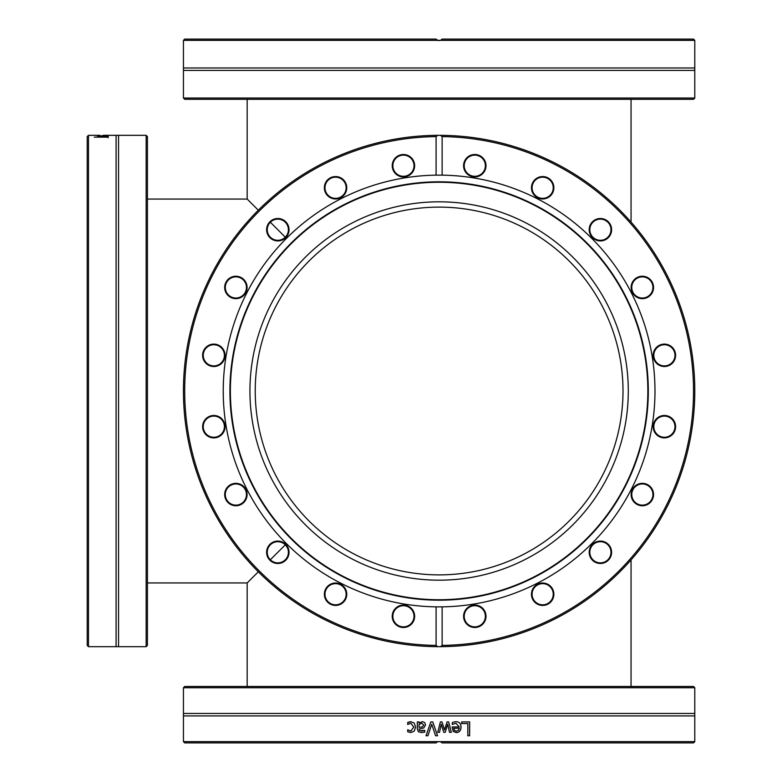 <?xml version="1.0" encoding="UTF-8"?>
<svg xmlns="http://www.w3.org/2000/svg" width="782" height="782" viewBox="0 0 782 782"><rect width="100%" height="100%" fill="white"/><g stroke="black" fill="none" stroke-linecap="round" stroke-linejoin="round"><path stroke-width="1.17" d="M285.303 544.81L270.347 559.765L285.303 544.81M258.324 571.789L247.171 582.942L258.324 571.789M631.054 686.479L631.054 559.902M623 391A183.887 183.887 0 0 1 347.169 550.245A183.887 183.887 0 0 1 347.169 231.755A183.887 183.887 0 0 1 623 391M147.417 199.058L247.171 199.058L258.324 210.211L247.171 199.058L247.171 99.304M270.347 222.235L285.303 237.19L270.347 222.235M631.054 99.304L631.054 222.098M147.417 582.942L247.171 582.942L247.171 686.479M183.438 98.043L184.699 99.304L693.526 99.304L694.787 98.043L183.438 98.043L183.438 70.429L694.787 70.429L694.787 98.043M436.092 39.1L184.699 39.1L183.438 40.361L437.754 40.361L436.092 39.1M694.787 40.361L693.526 39.1L442.133 39.1L440.471 40.361L694.787 40.361L694.787 70.429M440.471 40.361L437.754 40.361L439.113 40.615M183.438 40.361L183.438 67.975L694.787 67.975M437.676 40.322L440.549 40.322M662.745 437.128A10.577 10.577 0 0 1 656.176 420.022A10.577 10.577 0 0 1 674.27 422.886A10.577 10.577 0 0 1 662.745 437.128A10.577 10.577 0 0 1 653.947 425.027A10.577 10.577 0 0 1 666.049 416.229A10.577 10.577 0 0 1 674.846 428.341A10.577 10.577 0 0 1 662.745 437.128M666.049 365.771A10.577 10.577 0 0 1 654.524 351.529A10.577 10.577 0 0 1 672.618 348.664A10.577 10.577 0 0 1 666.049 365.771A10.577 10.577 0 0 1 653.947 356.973A10.577 10.577 0 0 1 662.745 344.872A10.577 10.577 0 0 1 674.846 353.66A10.577 10.577 0 0 1 666.049 365.771M146.156 646.675L147.417 645.414L147.417 136.586L146.156 135.325L146.156 646.675L118.541 646.675L118.541 135.325L146.156 135.325M87.213 136.606L87.213 645.394L88.474 646.675L88.474 135.325L87.213 136.606M99.852 135.325L88.474 135.325M118.541 646.675L116.088 646.675L116.088 135.325L103.165 135.325M106.547 136.322L108.19 136.322L108.19 137.153L94.329 137.153L106.547 136.938L106.547 136.322M108.131 135.755L97.496 135.902L108.131 136.019M106.547 137.153L108.19 136.948L108.19 137.779M101.836 136.127L98.933 135.912L101.836 136.264M183.438 687.73L694.787 687.73L694.787 713.458L183.438 713.458L183.438 687.73L184.699 686.479L693.526 686.479L694.787 687.73M184.699 742.9L436.092 742.9L437.754 741.639L183.438 741.639L184.699 742.9M437.754 741.639L440.471 741.639L442.133 742.9L693.526 742.9L694.787 741.639L440.471 741.639M694.787 741.639L694.787 715.911L183.438 715.911L183.438 741.639M427.91 735.774L426.034 735.774L430.804 721.923L432.788 721.923L437.558 735.774L435.584 735.774L431.742 724.269L427.91 735.774M461.654 723.565L461.654 721.923L469.64 721.923L469.64 735.774L467.812 735.774L467.812 723.565L461.654 723.565M453.883 721.982L455.847 721.688C459.239 721.757 460.979 723.555 461.067 727.064C460.891 730.603 459.298 732.46 456.268 732.617L453.267 731.453L452.113 726.947L459.298 726.947L455.867 723.213L452.309 724.474L452.309 722.568L453.883 721.982M439.513 732.323L437.744 732.323L440.383 721.923L442.006 721.923L444.538 729.938L447.069 721.923L448.673 721.923L451.331 732.323L449.513 732.323L447.675 724.269L445.212 732.323L443.765 732.323L441.243 724.269L439.513 732.323L441.243 724.269M419.064 721.923L419.064 723.027L422.436 721.63L424.665 722.548L425.584 724.934L423.688 727.974L419.064 729.098L419.768 730.671L424.743 730.31L424.743 732.099L421.576 732.568L418.448 731.796L417.314 729.029L417.314 721.923L419.064 721.923M409.064 721.962L410.765 721.688L414.245 723.027L415.584 727.104L414.245 731.141L410.765 732.558L407.715 731.757L407.715 729.792L410.794 731.033L413.786 727.104L410.794 723.213L407.715 724.474L407.715 722.509L410.833 721.688M440.549 741.678L437.676 741.678M435.594 735.774L431.742 724.269M426.063 735.774L430.823 721.923M469.562 721.923L469.562 735.774L467.744 735.774M453.785 728.277L454.371 730.368L456.326 731.18L458.447 730.359L459.298 728.277L453.814 728.277L454.41 730.368L456.375 731.18M455.867 723.213L452.377 724.474M455.808 721.688C459.19 721.757 460.93 723.555 461.009 727.064C460.842 730.603 459.249 732.46 456.229 732.617M447.675 724.269L445.202 732.323L443.756 732.323M447.05 721.923L448.643 721.923L451.302 732.323M441.996 721.923L444.538 729.938M437.754 732.323L439.113 726.947M421.811 723.252L419.064 724.484L419.064 727.368L422.182 726.947L423.776 725.061L421.811 723.252L423.776 725.061L422.182 726.947M422.221 726.947L419.064 727.368M421.615 732.568L418.497 731.796L417.373 729.029L417.373 721.923M421.586 731.023L424.675 730.31M419.064 723.027L422.476 721.63M407.891 724.474L407.793 722.509L409.142 721.962M410.794 731.033L413.844 727.104L410.794 723.213M410.833 732.558L407.793 731.757L407.891 729.792M437.754 646.675A255.675 255.675 0 0 0 440.471 646.675L437.754 646.675A255.675 255.675 0 0 0 694.787 391A255.675 255.675 0 0 0 440.471 135.325L442.133 136.606L442.133 175.148L436.092 175.148L436.092 136.606L437.754 135.325A255.675 255.675 0 0 0 184.171 410.384A255.675 255.675 0 0 0 437.754 646.675L436.092 645.394A254.414 254.414 0 0 1 184.699 391A254.414 254.414 0 0 1 436.092 136.606M437.754 135.325L440.471 135.325A255.675 255.675 0 0 0 440.383 135.325L437.744 135.325M426.034 135.657L430.804 135.462M432.788 135.403L437.558 135.325M452.309 135.667L455.847 135.873M453.267 135.716L452.113 135.657M442.006 135.345L447.069 135.452M448.673 135.501L451.331 135.618M423.502 135.804L424.44 135.745M418.448 136.166L417.314 136.254A255.675 255.675 0 0 1 419.064 136.107L424.646 135.736M419.064 136.107L419.768 136.058M407.715 137.261L410.765 136.899M410.794 136.899L407.813 137.251M411.889 136.782L414.245 136.537M442.133 136.606A254.414 254.414 0 0 1 693.526 391A254.414 254.414 0 0 1 442.133 645.394L440.471 646.675M453.814 135.745L459.298 136.127M436.092 645.394L436.092 606.852L442.133 606.852L442.133 645.394M436.092 175.148A215.871 215.871 0 0 0 223.789 406.435A215.871 215.871 0 0 0 436.092 606.852M215.578 344.246A11.212 11.212 0 0 0 203.359 359.339A11.212 11.212 0 0 0 222.538 362.369A11.212 11.212 0 0 0 215.578 344.246M285.753 221.785A11.212 11.212 0 0 0 266.994 226.809A11.212 11.212 0 0 0 280.728 240.543A11.212 11.212 0 0 0 285.753 221.785M414.499 163.966A11.212 11.212 0 0 0 396.376 157.006A11.212 11.212 0 0 0 399.416 176.185A11.212 11.212 0 0 0 414.499 163.966M325.576 589.139A11.212 11.212 0 0 0 336.143 605.424A11.212 11.212 0 0 0 344.96 588.123A11.212 11.212 0 0 0 325.576 589.139M230.788 484.566A11.212 11.212 0 0 0 229.771 503.95A11.212 11.212 0 0 0 247.073 495.143A11.212 11.212 0 0 0 230.788 484.566M212.078 415.613A11.212 11.212 0 0 0 205.119 433.736A11.212 11.212 0 0 0 224.297 430.696A11.212 11.212 0 0 0 212.078 415.613M269.898 544.36A11.212 11.212 0 0 0 274.922 563.118A11.212 11.212 0 0 0 288.656 549.384A11.212 11.212 0 0 0 269.898 544.36M392.359 614.535A11.212 11.212 0 0 0 407.451 626.753A11.212 11.212 0 0 0 410.482 607.575A11.212 11.212 0 0 0 392.359 614.535M345.546 182.675A11.212 11.212 0 0 0 326.162 181.659A11.212 11.212 0 0 0 334.97 198.96A11.212 11.212 0 0 0 345.546 182.675M240.973 277.463A11.212 11.212 0 0 0 224.688 288.03A11.212 11.212 0 0 0 241.99 296.847A11.212 11.212 0 0 0 240.973 277.463M436.307 606.861A215.871 215.871 0 0 0 439.113 606.871M440.559 606.871A215.871 215.871 0 0 0 441.918 606.861M441.918 175.139A215.871 215.871 0 0 0 436.307 175.139M442.133 606.852A215.871 215.871 0 0 0 654.984 391A215.871 215.871 0 0 0 442.133 175.148M212.176 365.771A10.577 10.577 0 0 1 203.379 353.66A10.577 10.577 0 0 1 215.48 344.872A10.577 10.577 0 0 1 224.278 356.973A10.577 10.577 0 0 1 212.176 365.771M231.081 296.877A10.577 10.577 0 0 1 226.457 282.644A10.577 10.577 0 0 1 240.68 278.021A10.577 10.577 0 0 1 245.304 292.253A10.577 10.577 0 0 1 231.081 296.877M270.347 237.19A10.577 10.577 0 0 1 270.347 222.235A10.577 10.577 0 0 1 285.303 222.235A10.577 10.577 0 0 1 285.303 237.19A10.577 10.577 0 0 1 270.347 237.19M326.133 192.567A10.577 10.577 0 0 1 330.757 178.345A10.577 10.577 0 0 1 344.989 182.968A10.577 10.577 0 0 1 340.365 197.191A10.577 10.577 0 0 1 326.133 192.567M392.984 167.368A10.577 10.577 0 0 1 401.772 155.266A10.577 10.577 0 0 1 413.883 164.064A10.577 10.577 0 0 1 405.086 176.165A10.577 10.577 0 0 1 392.984 167.368M464.342 164.064A10.577 10.577 0 0 1 476.453 155.266A10.577 10.577 0 0 1 485.241 167.368A10.577 10.577 0 0 1 473.139 176.165A10.577 10.577 0 0 1 464.342 164.064M533.236 182.968A10.577 10.577 0 0 1 547.468 178.345A10.577 10.577 0 0 1 552.092 192.567A10.577 10.577 0 0 1 537.86 197.191A10.577 10.577 0 0 1 533.236 182.968M592.912 222.235A10.577 10.577 0 0 1 607.878 222.235A10.577 10.577 0 0 1 607.878 237.19A10.577 10.577 0 0 1 592.912 237.19A10.577 10.577 0 0 1 592.912 222.235M637.545 278.021A10.577 10.577 0 0 1 651.768 282.644A10.577 10.577 0 0 1 647.144 296.877A10.577 10.577 0 0 1 632.921 292.253A10.577 10.577 0 0 1 637.545 278.021M647.144 485.123A10.577 10.577 0 0 1 651.768 499.356A10.577 10.577 0 0 1 637.545 503.979A10.577 10.577 0 0 1 632.921 489.747A10.577 10.577 0 0 1 647.144 485.123M607.878 544.81A10.577 10.577 0 0 1 607.878 559.765A10.577 10.577 0 0 1 592.912 559.765A10.577 10.577 0 0 1 592.912 544.81A10.577 10.577 0 0 1 607.878 544.81M552.092 589.433A10.577 10.577 0 0 1 547.468 603.655A10.577 10.577 0 0 1 533.236 599.032A10.577 10.577 0 0 1 537.86 584.809A10.577 10.577 0 0 1 552.092 589.433M485.241 614.632A10.577 10.577 0 0 1 476.453 626.734A10.577 10.577 0 0 1 464.342 617.936A10.577 10.577 0 0 1 473.139 605.835A10.577 10.577 0 0 1 485.241 614.632M413.883 617.936A10.577 10.577 0 0 1 401.772 626.734A10.577 10.577 0 0 1 392.984 614.632A10.577 10.577 0 0 1 405.086 605.835A10.577 10.577 0 0 1 413.883 617.936M344.989 599.032A10.577 10.577 0 0 1 330.757 603.655A10.577 10.577 0 0 1 326.133 589.433A10.577 10.577 0 0 1 340.365 584.809A10.577 10.577 0 0 1 344.989 599.032M285.303 559.765A10.577 10.577 0 0 1 270.347 559.765A10.577 10.577 0 0 1 270.347 544.81A10.577 10.577 0 0 1 285.303 544.81A10.577 10.577 0 0 1 285.303 559.765M240.68 503.979A10.577 10.577 0 0 1 226.457 499.356A10.577 10.577 0 0 1 231.081 485.123A10.577 10.577 0 0 1 245.304 489.747A10.577 10.577 0 0 1 240.68 503.979M485.866 167.465A11.212 11.212 0 0 0 470.774 155.247A11.212 11.212 0 0 0 467.744 174.425A11.212 11.212 0 0 0 485.866 167.465M608.328 237.64A11.212 11.212 0 0 0 603.303 218.882A11.212 11.212 0 0 0 589.569 232.616A11.212 11.212 0 0 0 608.328 237.64M666.147 366.387A11.212 11.212 0 0 0 673.107 348.264A11.212 11.212 0 0 0 653.928 351.304A11.212 11.212 0 0 0 666.147 366.387M637.252 504.537A11.212 11.212 0 0 0 653.537 493.97A11.212 11.212 0 0 0 636.235 485.153A11.212 11.212 0 0 0 637.252 504.537M532.679 599.325A11.212 11.212 0 0 0 552.063 600.341A11.212 11.212 0 0 0 543.255 583.04A11.212 11.212 0 0 0 532.679 599.325M463.726 618.034A11.212 11.212 0 0 0 481.849 624.994A11.212 11.212 0 0 0 478.809 605.815A11.212 11.212 0 0 0 463.726 618.034M592.473 560.215A11.212 11.212 0 0 0 611.221 555.191A11.212 11.212 0 0 0 597.497 541.457A11.212 11.212 0 0 0 592.473 560.215M662.647 437.754A11.212 11.212 0 0 0 674.866 422.661A11.212 11.212 0 0 0 655.687 419.631A11.212 11.212 0 0 0 662.647 437.754M647.437 297.434A11.212 11.212 0 0 0 648.454 278.05A11.212 11.212 0 0 0 631.152 286.857A11.212 11.212 0 0 0 647.437 297.434M552.649 192.861A11.212 11.212 0 0 0 542.082 176.576A11.212 11.212 0 0 0 533.265 193.877A11.212 11.212 0 0 0 552.649 192.861M215.48 437.128A10.577 10.577 0 0 1 203.379 428.341A10.577 10.577 0 0 1 212.176 416.229A10.577 10.577 0 0 1 224.278 425.027A10.577 10.577 0 0 1 215.48 437.128M471.839 597.624A209.205 209.205 0 0 0 645.737 358.273A209.205 209.205 0 0 0 406.386 184.376A209.205 209.205 0 0 0 232.489 423.727A209.205 209.205 0 0 0 471.839 597.624M406.464 184.835A208.735 208.735 0 0 0 232.948 423.649A208.735 208.735 0 0 0 471.761 597.165A208.735 208.735 0 0 0 645.277 358.352A208.735 208.735 0 0 0 406.464 184.835M468.701 577.849A189.176 189.176 0 0 0 625.962 361.411A189.176 189.176 0 0 0 409.524 204.151A189.176 189.176 0 0 0 252.263 420.589A189.176 189.176 0 0 0 468.701 577.849M102.217 136.264L102.217 135.657M183.438 67.975L183.438 70.429M116.088 646.675L88.728 646.675M116.088 135.325L118.541 135.325M694.787 715.911L694.787 713.458M183.438 715.911L183.438 713.458"/></g></svg>
